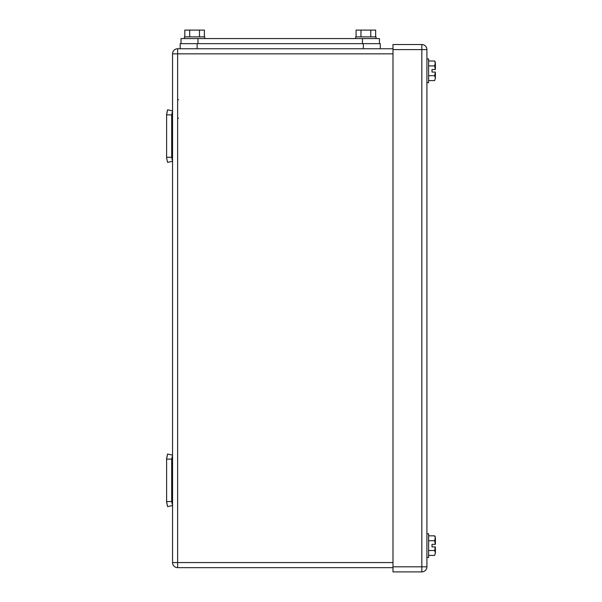 <?xml version="1.0" encoding="UTF-8"?>
<svg xmlns="http://www.w3.org/2000/svg" width="602" height="602" viewBox="0 0 602 602"><rect width="100%" height="100%" fill="white"/><g stroke="black" fill="none" stroke-linecap="round" stroke-linejoin="round"><path stroke-width="0.9" d="M166.611 480.328L166.611 458.604L167.567 454.043L172.548 455.089L171.698 459.13L166.611 459.13L166.611 502.053L167.567 506.613L172.548 505.567L171.698 501.526L166.611 501.526L167.567 506.613M171.698 501.526L171.698 459.13L166.611 459.13L167.567 454.043M166.611 501.526L166.611 459.13L171.698 459.13M167.567 162.367L166.611 157.814L167.567 162.367L172.548 161.328L171.698 157.28L166.611 157.28L166.611 157.814L166.611 114.357L167.567 109.805L172.548 110.843L171.698 114.892L166.611 114.892L167.567 109.805M166.611 157.28L166.611 114.892L171.698 114.892L171.698 157.28M166.611 138.633L166.611 133.539M178.478 99.797L177.635 98.946L178.23 99.759M177.635 118.955L178.478 118.112L177.635 118.955M177.635 48.754L177.635 53.841L172.548 53.841A5.087 5.087 0 0 1 177.635 48.754L197.132 48.754L197.132 43.668L180.179 43.668L180.179 48.754L392.993 48.754M172.548 53.841L172.548 562.577A5.087 5.087 0 0 0 177.635 567.663L392.993 567.663M434.636 65.904L435.389 62.322L434.636 61.005L435.389 63.458L435.389 69.523L431.995 69.523L431.995 72.067L431.995 69.523L435.336 69.523L434.636 65.904L428.609 65.904M434.636 75.694L435.389 78.14L434.636 80.593L435.389 78.14L435.389 72.067L431.995 72.067L435.336 72.067L434.636 75.694L428.609 75.694M434.636 540.724L435.389 537.134L434.636 535.825L435.389 538.271L435.389 544.343L431.995 544.343L431.995 546.887L431.995 544.343L435.336 544.343L434.636 540.724L428.609 540.724M434.636 550.514L435.389 552.96L434.636 555.405L435.389 552.96L435.389 546.887L431.995 546.887L435.336 546.887L434.636 550.514L428.609 550.514M434.636 555.405L428.609 555.405M434.636 535.825L428.609 535.825M426.908 557.49L428.609 557.49L428.609 533.748L426.908 533.748M434.636 80.593L428.609 80.593M434.636 61.005L428.609 61.005M426.908 82.67L428.609 82.67L428.609 58.928L426.908 58.928M421.821 571.9L392.993 571.9L392.993 44.51L421.821 44.51A5.087 5.087 0 0 1 426.908 49.605L426.908 566.813L421.821 566.813L421.821 571.9A5.087 5.087 0 0 0 426.908 566.813M181.021 43.668L181.021 38.581L379.433 38.581L379.433 43.668M184.799 36.88L184.799 30.1L199.488 30.1L199.488 36.88M204.379 36.88L204.379 30.1L199.488 30.1M189.698 30.1L189.698 36.88M204.763 38.581L204.763 36.88L184.415 36.88L184.415 38.581M356.075 36.88L356.075 30.1L370.757 30.1L370.757 36.88M375.656 36.88L375.656 30.1L370.757 30.1M360.967 30.1L360.967 36.88M376.039 38.581L376.039 36.88L355.692 36.88L355.692 38.581M363.322 43.668L363.322 48.754L380.276 48.754L380.276 43.668L197.132 43.668M392.993 562.577L172.548 562.577A5.087 5.087 0 0 0 177.635 567.663L177.635 53.841L392.993 53.841M426.908 49.605L421.821 49.605L421.821 566.813L392.993 566.813M392.993 49.605L421.821 49.605L421.821 44.51M362.472 43.668L362.472 38.581M197.983 43.668L197.983 38.581M177.793 118.466L177.635 118.865"/></g></svg>
